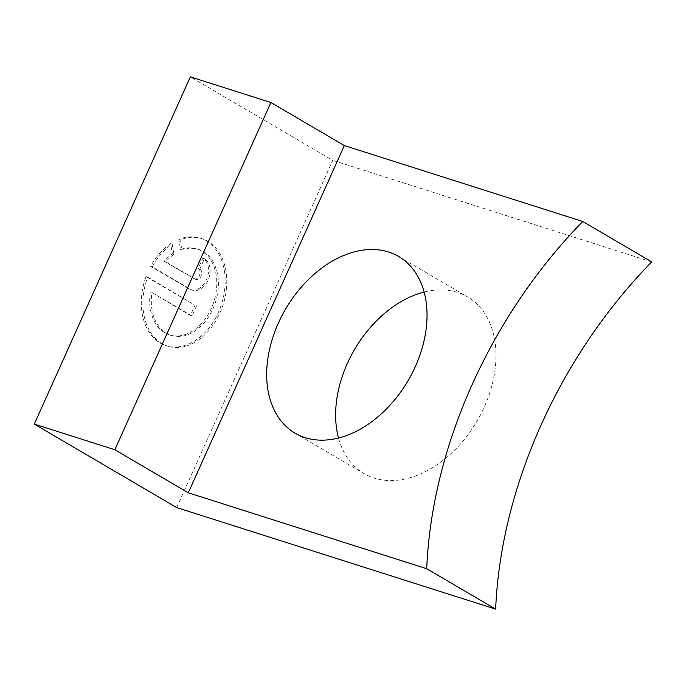 <?xml version="1.0" encoding="UTF-8"?>
<svg xmlns="http://www.w3.org/2000/svg" width="686" height="686" viewBox="0 0 686 686"><rect width="100%" height="100%" fill="white"/><g stroke="black" fill="none" stroke-linecap="round" stroke-linejoin="round"><path stroke-width="0.51" stroke-dasharray="3.43 2.57" d="M150.32 291.996A45.122 32.148 107.7 0 0 169.545 334.914A45.122 32.148 107.7 0 0 211.305 308.374A45.122 32.148 107.7 0 0 196.925 248.924A45.122 32.148 107.7 0 0 180.547 249.515L178.823 239.32A56.398 40.182 -72.3 0 1 200.346 238.179A56.398 40.182 -72.3 0 1 221.518 304.112A56.398 40.182 -72.3 0 1 166.123 345.658A56.398 40.182 -72.3 0 1 146.032 276.561L194.97 305.261L190.374 315.483L151.932 292.51A45.122 32.148 107.7 0 0 171.157 335.42A45.122 32.148 107.7 0 0 212.909 308.889A45.122 32.148 107.7 0 0 198.537 249.438A45.122 32.148 107.7 0 0 182.159 250.03L180.547 249.515M193.632 278.636A5.642 4.022 107.7 0 0 194.224 278.902A5.642 4.022 107.7 0 0 199.437 275.583A5.642 4.022 107.7 0 0 198.228 268.415L202.824 258.193A16.918 12.056 -72.3 0 1 206.975 278.456A16.918 12.056 -72.3 0 1 190.802 289.646A16.918 12.056 -72.3 0 1 189.044 288.866L150.628 266.34A56.398 40.182 -72.3 0 1 170.608 243.633L172.332 253.837A45.122 32.148 107.7 0 0 164.108 261.323L195.244 279.151A5.642 4.022 107.7 0 0 195.836 279.416A5.642 4.022 107.7 0 0 201.049 276.098A5.642 4.022 107.7 0 0 199.84 268.929L198.228 268.415M424.128 292.065A102.394 70.941 120.4 0 1 457.511 292.442A102.394 70.941 120.4 0 1 467.595 296.927A102.394 70.941 120.4 0 1 480.826 414.181A102.394 70.941 120.4 0 1 374.084 478.073A102.394 70.941 120.4 0 1 364.009 473.589A102.394 70.941 120.4 0 1 338.532 438.028M176.679 507.58L332.727 160.353L190.348 76.866M651.7 261.906L332.727 160.353M199.84 268.929L204.437 258.699A16.918 12.056 -72.3 0 1 208.587 278.97A16.918 12.056 -72.3 0 1 192.414 290.161A16.918 12.056 -72.3 0 1 190.648 289.372L152.232 266.845A56.398 40.182 -72.3 0 1 172.22 244.147L173.944 254.352L172.332 253.837M173.944 254.352A45.122 32.148 107.7 0 0 165.72 261.838L164.108 261.323M165.72 261.838L195.244 279.151M204.437 258.699L202.824 258.193M152.232 266.845L150.628 266.34M172.22 244.147L170.608 243.633M182.159 250.03L180.435 239.826A56.398 40.182 -72.3 0 1 201.958 238.694A56.398 40.182 -72.3 0 1 223.13 304.618A56.398 40.182 -72.3 0 1 167.736 346.173A56.398 40.182 -72.3 0 1 147.644 277.075L146.032 276.561M180.435 239.826L178.823 239.32M147.644 277.075L194.97 305.261M196.582 305.776L191.986 315.997L190.374 315.483M191.986 315.997L151.932 292.51M190.648 289.372L189.044 288.866M169.545 334.914L171.157 335.42M194.224 278.902L195.836 279.416M398.652 256.504L467.595 296.927M295.066 433.158L364.009 473.589M192.414 290.161L190.802 289.646M201.958 238.694L200.346 238.179M167.736 346.173L166.123 345.658M196.925 248.924L198.537 249.438"/><path stroke-width="1.03" d="M305.15 437.642A102.394 70.941 -59.6 0 0 411.883 373.759A102.394 70.941 -59.6 0 0 398.652 256.504A102.394 70.941 -59.6 0 0 388.568 252.019A102.394 70.941 -59.6 0 0 281.835 315.903A102.394 70.941 -59.6 0 0 295.066 433.158A102.394 70.941 -59.6 0 0 305.15 437.642M582.757 221.484A400.195 277.264 -59.6 0 0 426.709 568.711L495.652 609.134A400.195 277.264 120.4 0 1 651.7 261.906L582.757 221.484L344.338 145.569L188.281 492.797L426.709 568.711M495.652 609.134L176.679 507.58L34.3 424.094L114.845 449.742L270.901 102.506L344.338 145.569M114.845 449.742L188.281 492.797M34.3 424.094L190.348 76.866L270.901 102.506M338.532 438.028A102.394 70.941 120.4 0 1 424.128 292.065"/></g></svg>
